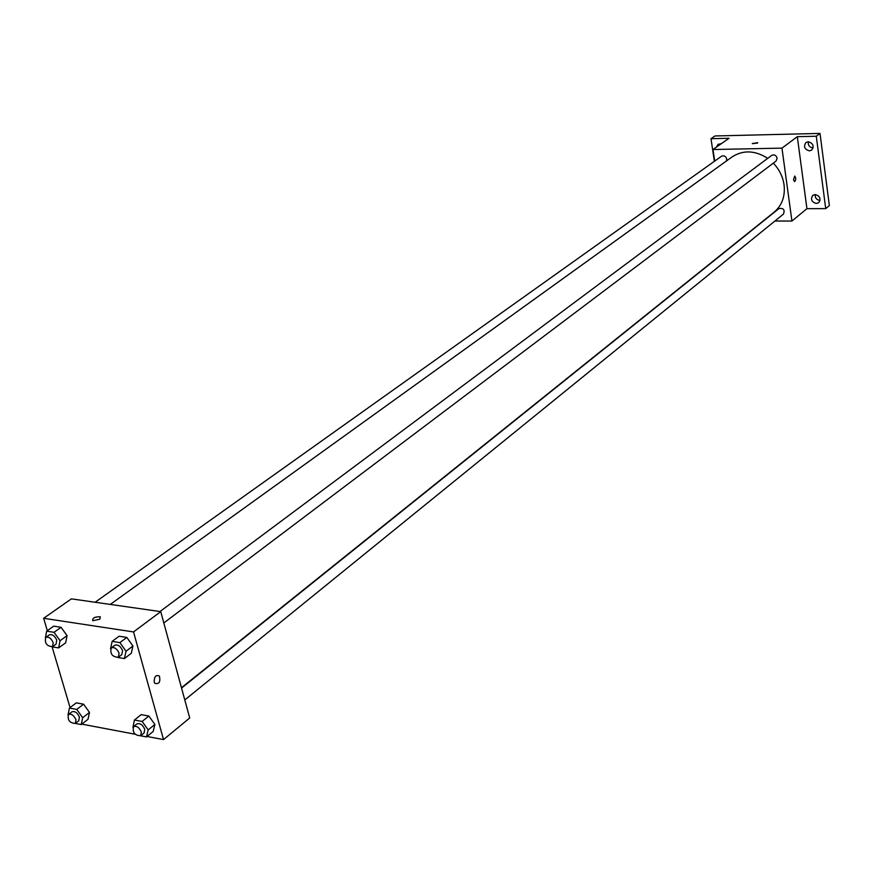 <?xml version="1.0" encoding="UTF-8"?>
<svg xmlns="http://www.w3.org/2000/svg" width="873" height="873" viewBox="0 0 873 873"><rect width="100%" height="100%" fill="white"/><g stroke="black" fill="none" stroke-linecap="round" stroke-linejoin="round"><path stroke-width="1.31" d="M815.164 194.537C819.933 195.967 821.133 198.662 818.776 202.612L816.342 203.474C811.574 202.023 810.373 199.317 812.763 195.377L815.164 194.537C814.989 197.942 816.615 199.906 819.998 200.441L820.053 200.441M808.289 141.742C807.94 145.311 809.533 147.395 813.079 147.995M720.596 143.696L720.498 144.252M714.376 161.319L711.004 138.709L714.987 135.959L820.009 133.416L829.35 205.57L825.716 208.625L806.936 208.669L797.311 136.679L816.288 136.243L820.009 133.416M711.004 138.709L729.02 138.283L712.968 149.523L781.968 148.137L797.311 136.679M757.535 143.063L752.33 143.652L757.535 143.063M808.202 141.742C813.112 143.227 814.28 145.998 811.704 150.069L809.402 150.854C804.491 149.359 803.335 146.577 805.932 142.517L808.202 141.742M816.288 136.243L825.716 208.625M781.968 148.137L791.931 221.044L806.936 208.669M791.931 221.044L774.908 221.022M716.537 147.024L718.075 144.307L721.153 143.794M181.464 687.728L774.122 212.183C782.001 205.45 785.307 196.349 784.063 184.858C782.841 176.641 779.262 169.406 773.336 163.153M767.716 158.351C755.047 150.298 743.174 149.818 732.109 156.9L110.282 604.422M714.703 161.09L712.968 149.523M163.829 622.951L776.021 161.123L777.134 158.199C776.119 155.198 774.307 154.259 771.71 155.372L160.01 611.526M726.5 160.938L726.751 159.061C725.758 156.158 724.023 155.219 721.524 156.234L95.124 602.25M181.562 688.077L778.967 208.56C783.539 207.916 785.034 209.76 783.463 214.081L184.792 699.939M793.513 179.696L794.757 176.062C796.154 178.31 796.056 180.154 794.485 181.584L793.513 179.696L794.757 176.062C796.154 178.31 796.056 180.154 794.485 181.584M752.275 143.543L757.775 142.703M47.317 630.688L43.65 618.291L71.4 598.856L160.741 611.635L189.703 717.988L163.535 739.584L147.035 736.463M43.65 618.291L133.525 631.932L160.741 611.635M99.806 619.219L92.756 620.714C92.222 618.062 94.742 616.731 100.297 616.753L99.806 619.219L100.297 616.753C94.742 616.742 92.222 618.062 92.767 620.725M76.278 702.863L83.601 704.195L89.493 712.423L88.02 719.276L89.493 712.423L83.601 704.195L76.278 702.863L69.425 708.079L76.759 709.433L82.673 717.693L81.222 724.557L75.34 723.444L75.973 719.734C73.932 715.303 71.422 713.547 68.454 714.474C67.374 720.061 69.665 723.051 75.34 723.444L78.766 720.792L79.41 717.082C77.37 712.663 74.871 710.906 71.892 711.844L68.454 714.474M119.077 636.231L126.825 637.432L132.947 646.009L131.288 653.331L132.947 646.009L126.825 637.432L119.077 636.231L112.126 641.393L119.885 642.615L126.028 651.225L124.392 658.558L117.942 657.522M70.069 707.599L52.118 646.915M135.108 734.215L81.767 724.132M133.525 631.932L163.535 739.584M53.7 626.159L61.077 627.294L67.068 635.664L65.639 642.844L67.068 635.664L61.077 627.294L53.7 626.159L46.651 631.157L54.039 632.314L60.051 640.717L58.644 647.908L52.216 646.871M141.175 714.638L148.868 716.035L154.892 724.459L153.19 731.443L154.892 724.459L148.868 716.035L141.175 714.638L134.42 720.039L142.124 721.458L148.17 729.915L146.489 736.91L140.608 735.797M154.183 682.031C154.226 676.531 155.961 674.545 159.41 676.073C160.621 681.999 159.093 684.421 154.816 683.341L154.183 682.031C154.215 676.531 155.961 674.545 159.41 676.073C160.621 681.999 159.093 684.421 154.816 683.341M132.947 727.285L134.42 720.039M140.684 735.732L144.067 732.993L144.743 729.271C142.637 724.666 140.007 722.899 136.865 723.946L133.471 726.674C132.401 732.502 134.802 735.524 140.684 735.732L141.361 732.01C139.244 727.395 136.614 725.616 133.471 726.674M142.124 721.458L148.868 716.035M148.17 729.915L154.892 724.459M146.489 736.91L153.19 731.443M68.007 714.954L69.425 708.079M76.759 709.433L83.601 704.195M82.673 717.693L89.493 712.423M81.222 724.557L88.02 719.276M110.533 648.77L112.126 641.393M118.313 657.293L121.794 654.663L122.58 650.669C120.518 646.064 117.91 644.274 114.734 645.278L111.242 647.886C109.911 653.79 112.268 656.922 118.313 657.293L119.099 653.288C117.026 648.683 114.418 646.882 111.242 647.886M119.885 642.615L126.825 637.432M126.028 651.225L132.947 646.009M124.392 658.558L131.288 653.331M45.407 637.716L46.651 631.157M52.5 646.697L56.025 644.165L56.756 640.193C54.77 635.762 52.282 633.994 49.292 634.889L45.745 637.41C44.425 643.063 46.673 646.162 52.5 646.697L53.231 642.724C51.234 638.294 48.735 636.515 45.745 637.41M54.039 632.314L61.077 627.294M60.051 640.717L67.068 635.664M58.644 647.908L65.639 642.844"/></g></svg>
